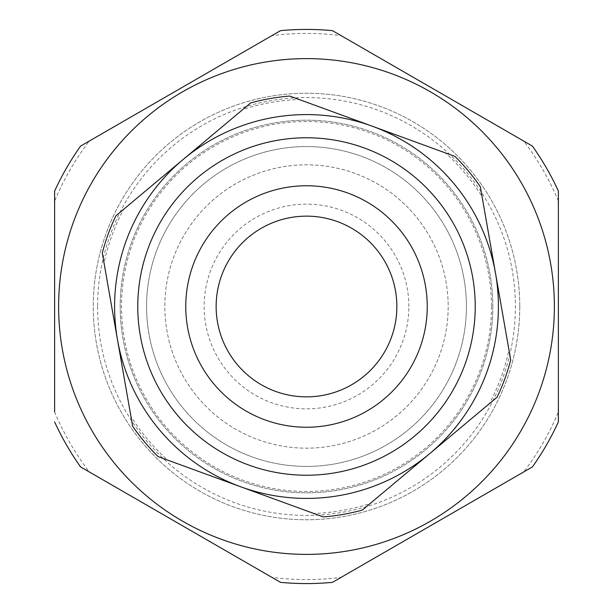 <?xml version="1.0" encoding="UTF-8"?>
<svg xmlns="http://www.w3.org/2000/svg" width="613" height="613" viewBox="0 0 613 613"><rect width="100%" height="100%" fill="white"/><g stroke="black" fill="none" stroke-linecap="round" stroke-linejoin="round"><path stroke-width="0.46" stroke-dasharray="3.06 2.3" d="M299.182 99.528L289.704 96.065A211.102 211.102 0 0 0 250.717 102.9L242.986 109.375L250.717 102.9A211.102 211.102 0 0 1 289.704 96.065L299.182 99.528A207.102 207.102 0 0 0 242.986 109.375M123.596 209.355L115.865 215.83A211.102 211.102 0 0 0 102.287 253.016L104.026 262.946L102.287 253.016A211.102 211.102 0 0 1 115.865 215.83L123.596 209.355A207.102 207.102 0 0 0 104.026 262.946M130.914 416.327L132.661 426.257A211.102 211.102 0 0 0 158.07 456.608L167.548 460.072L158.07 456.608A211.102 211.102 0 0 1 132.661 426.257L130.914 416.327A207.102 207.102 0 0 0 167.548 460.072M313.818 513.472L323.296 516.935A211.102 211.102 0 0 0 362.283 510.1L370.014 503.625L362.283 510.1A211.102 211.102 0 0 1 323.296 516.935L313.818 513.472A207.102 207.102 0 0 0 370.014 503.625M489.404 403.645L497.135 397.17A211.102 211.102 0 0 0 510.713 359.984L508.974 350.054L510.713 359.984A211.102 211.102 0 0 1 497.135 397.17L489.404 403.645A207.102 207.102 0 0 0 508.974 350.054M482.086 196.673L480.339 186.743A211.102 211.102 0 0 0 454.93 156.392L445.452 152.928L454.93 156.392A211.102 211.102 0 0 1 480.339 186.743A211.102 211.102 0 0 0 454.93 156.392L289.704 96.065A211.102 211.102 0 0 0 250.717 102.9L115.865 215.83A211.102 211.102 0 0 0 102.287 253.016L132.661 426.257A211.102 211.102 0 0 0 158.07 456.608L323.296 516.935A211.102 211.102 0 0 0 362.283 510.1L497.135 397.17A211.102 211.102 0 0 0 510.713 359.984L482.086 196.673A207.102 207.102 0 0 0 445.452 152.928M523.778 141.097L532.406 146.078A277.068 277.068 0 0 1 558.382 191.072L558.382 421.928A277.068 277.068 0 0 1 532.406 466.922A277.068 277.068 0 0 0 558.382 421.928L558.382 411.967A273.076 273.076 0 0 1 523.778 471.903L332.476 582.35A277.068 277.068 0 0 1 280.524 582.35A277.068 277.068 0 0 0 332.476 582.35L341.104 577.369A273.076 273.076 0 0 1 271.896 577.369L80.594 466.922A277.068 277.068 0 0 1 54.618 421.928A277.068 277.068 0 0 0 80.594 466.922L89.222 471.903A273.076 273.076 0 0 1 54.618 411.967L54.618 201.033A273.076 273.076 0 0 1 89.222 141.097L80.594 146.078A277.068 277.068 0 0 0 54.618 191.072A277.068 277.068 0 0 1 80.594 146.078L271.896 35.631A273.076 273.076 0 0 1 341.104 35.631L332.476 30.65A277.068 277.068 0 0 0 280.524 30.65A277.068 277.068 0 0 1 332.476 30.65L523.778 141.097A273.076 273.076 0 0 1 558.382 201.033L558.382 191.072A277.068 277.068 0 0 0 532.406 146.078A277.068 277.068 0 0 1 558.382 191.072L558.382 201.033M355.088 173.418A141.672 141.672 0 0 0 173.418 257.912A141.672 141.672 0 0 0 257.912 439.582A141.672 141.672 0 0 0 439.582 355.088A141.672 141.672 0 0 0 355.088 173.418A141.672 141.672 0 0 0 173.418 257.912A141.672 141.672 0 0 0 257.912 439.582A141.672 141.672 0 0 0 439.582 355.088A141.672 141.672 0 0 0 355.088 173.418M361.348 156.277A159.924 159.924 0 0 0 156.277 251.652A159.924 159.924 0 0 0 251.652 456.723A159.924 159.924 0 0 1 156.277 251.652A159.924 159.924 0 0 1 361.348 156.277A159.924 159.924 0 0 0 156.277 251.652A159.924 159.924 0 0 0 251.652 456.723A159.924 159.924 0 0 0 456.723 361.348A159.924 159.924 0 0 0 361.348 156.277A159.924 159.924 0 0 1 456.723 361.348A159.924 159.924 0 0 1 251.652 456.723A159.924 159.924 0 0 0 456.723 361.348A159.924 159.924 0 0 0 361.348 156.277M265.092 419.92A120.746 120.746 0 0 0 419.92 347.908A120.746 120.746 0 0 0 347.908 193.08A120.746 120.746 0 0 0 193.08 265.092A120.746 120.746 0 0 0 265.092 419.92M554.382 306.5A247.882 247.882 0 0 1 306.5 554.382A247.882 247.882 0 0 1 58.618 306.5A247.882 247.882 0 0 1 306.5 58.618A247.882 247.882 0 0 1 554.382 306.5M491.48 306.5A184.98 184.98 0 0 1 306.5 491.48A184.98 184.98 0 0 1 121.52 306.5A184.98 184.98 0 0 1 306.5 121.52A184.98 184.98 0 0 1 491.48 306.5M97.59 306.5A208.91 208.91 0 0 0 306.5 515.41A208.91 208.91 0 0 0 515.41 306.5A208.91 208.91 0 0 0 306.5 97.59A208.91 208.91 0 0 0 97.59 306.5M408.856 306.5A102.356 102.356 0 0 0 306.5 204.144A102.356 102.356 0 0 0 204.144 306.5A102.356 102.356 0 0 0 306.5 408.856A102.356 102.356 0 0 0 408.856 306.5M216.144 306.5A90.356 90.356 0 0 1 306.5 216.144A90.356 90.356 0 0 1 396.856 306.5A90.356 90.356 0 0 1 306.5 396.856A90.356 90.356 0 0 1 216.144 306.5M492.814 306.5A186.314 186.314 0 0 1 306.5 492.814A186.314 186.314 0 0 1 120.186 306.5A186.314 186.314 0 0 1 306.5 120.186A186.314 186.314 0 0 1 492.814 306.5A186.314 186.314 0 0 1 306.5 492.814A186.314 186.314 0 0 1 120.186 306.5A186.314 186.314 0 0 1 306.5 120.186A186.314 186.314 0 0 1 492.814 306.5M519.763 306.5A213.263 213.263 0 0 1 306.5 519.763A213.263 213.263 0 0 1 93.237 306.5A213.263 213.263 0 0 1 306.5 93.237A213.263 213.263 0 0 1 519.763 306.5A213.263 213.263 0 0 1 306.5 519.763A213.263 213.263 0 0 1 93.237 306.5A213.263 213.263 0 0 1 306.5 93.237A213.263 213.263 0 0 1 519.763 306.5M54.618 201.033L54.618 191.072A277.068 277.068 0 0 1 80.594 146.078L89.222 141.097M89.222 471.903L80.594 466.922A277.068 277.068 0 0 1 54.618 421.928M341.104 577.369L332.476 582.35A277.068 277.068 0 0 1 280.524 582.35L271.896 577.369M558.382 411.967L558.382 421.928A277.068 277.068 0 0 1 532.406 466.922L523.778 471.903M271.896 35.631L280.524 30.65A277.068 277.068 0 0 1 332.476 30.65L341.104 35.631"/><path stroke-width="0.92" d="M347.908 193.08A120.746 120.746 0 0 0 193.08 265.092A120.746 120.746 0 0 0 265.092 419.92A120.746 120.746 0 0 0 419.92 347.908A120.746 120.746 0 0 0 347.908 193.08A120.746 120.746 0 0 1 419.92 347.908A120.746 120.746 0 0 1 265.092 419.92M554.382 306.5A247.882 247.882 0 0 1 306.5 554.382A247.882 247.882 0 0 1 58.618 306.5A247.882 247.882 0 0 1 306.5 58.618A247.882 247.882 0 0 1 554.382 306.5M54.618 421.928A277.068 277.068 0 0 0 80.594 466.922L280.524 582.35A277.068 277.068 0 0 0 332.476 582.35L532.406 466.922A277.068 277.068 0 0 0 558.382 421.928L558.382 191.072A277.068 277.068 0 0 0 532.406 146.078L332.476 30.65A277.068 277.068 0 0 0 280.524 30.65L80.594 146.078A277.068 277.068 0 0 0 54.618 191.072L54.618 411.967M216.144 306.5A90.356 90.356 0 0 1 306.5 216.144A90.356 90.356 0 0 1 396.856 306.5A90.356 90.356 0 0 1 306.5 396.856A90.356 90.356 0 0 1 216.144 306.5M480.339 186.743A211.102 211.102 0 0 0 454.93 156.392L289.704 96.065A211.102 211.102 0 0 0 250.717 102.9L115.865 215.83A211.102 211.102 0 0 0 102.287 253.016L132.661 426.257A211.102 211.102 0 0 0 158.07 456.608L323.296 516.935A211.102 211.102 0 0 0 362.283 510.1L497.135 397.17A211.102 211.102 0 0 0 510.713 359.984L480.339 186.743M495.526 273.36A191.907 191.907 0 0 0 183.287 159.365A191.907 191.907 0 0 0 240.687 486.768A191.907 191.907 0 0 0 495.526 273.36M248.633 464.991A168.721 168.721 0 0 1 148.009 248.633A168.721 168.721 0 0 1 364.367 148.009A168.721 168.721 0 0 1 464.991 364.367A168.721 168.721 0 0 1 248.633 464.991"/></g></svg>
